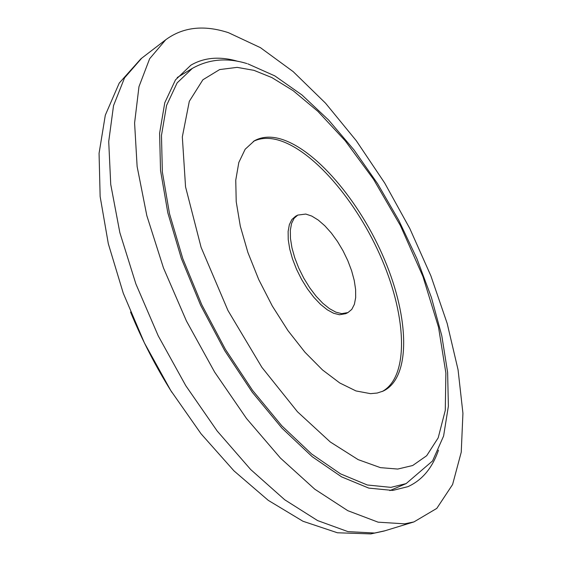 <?xml version="1.0" encoding="UTF-8"?>
<svg xmlns="http://www.w3.org/2000/svg" width="562" height="562" viewBox="0 0 562 562"><rect width="100%" height="100%" fill="white"/><g stroke="black" fill="none" stroke-linecap="round" stroke-linejoin="round"><path stroke-width="0.84" d="M228.502 32.701L260.417 47.651L293.16 71.613L325.489 103.134L356.315 140.76L384.696 183.029L409.803 228.523L430.864 275.802L447.169 323.41L458.065 369.789L462.933 413.302L461.24 452.178L452.593 484.521L436.786 508.399L413.948 521.915L404.647 523.84L378.107 522.168L347.787 510.675L314.776 489.193L280.48 458.121L246.521 418.514L214.614 372.065L186.444 321.007L163.472 267.948L146.815 215.597L137.128 166.535L134.592 122.994L138.969 86.681L149.632 58.743L165.734 39.754C183.001 27.032 203.922 24.686 228.502 32.701M238.393 61.476C220.227 56.095 204.399 57.324 190.904 65.164L175.463 79.902L164.771 102.762L159.601 133.264L160.528 170.441L167.82 212.829L181.357 258.513L200.62 305.229L224.681 350.59L252.289 392.262L281.991 428.181L312.254 456.737L341.612 476.878L368.763 488.104L392.669 490.436L407.893 486.664C422.111 480.236 432.311 468.069 438.486 450.162M370.541 393.66L355.985 390.941L339.757 382.975L322.497 369.929L304.962 352.241L287.962 330.618L272.303 306.016L258.738 279.567L247.912 252.528L240.304 226.17L236.216 201.702L235.752 180.191L238.815 162.495L245.165 149.232L254.403 140.774C261.267 136.973 269.296 136.173 278.485 138.378C314.277 147.202 359.884 200.852 384.647 259.904C409.6 318.879 410.871 377.889 383.249 391.054L377.221 393.035L370.541 393.66M382.111 391.552C408.904 377.214 407.05 318.247 382.041 259.756C357.2 201.189 311.945 148.298 276.363 139.573C267.66 137.5 259.988 138.112 253.336 141.413M297.776 215.091L295.598 216.258L291.903 219.496L289.367 224.61L288.123 231.411L288.236 239.637L289.718 248.959L292.521 258.977L296.525 269.268L301.569 279.37L307.435 288.861L313.849 297.319L320.551 304.386L327.239 309.767L333.624 313.266L339.462 314.748L345.742 313.673L347.962 312.57L341.689 313.645L335.858 312.156L329.473 308.65L322.792 303.262L316.097 296.188L309.676 287.716L303.817 278.225L298.766 268.109L294.755 257.81L291.945 247.786L290.456 238.464L290.329 230.237L291.566 223.437L294.088 218.323L297.776 215.091L305.777 214.059L311.777 216.075L318.218 220.044L324.822 225.776L331.334 233.026L337.495 241.498L343.066 250.849L347.836 260.719L351.608 270.715L354.243 280.452L355.62 289.535L355.676 297.614L354.383 304.33L351.784 309.395L347.962 312.57M171.909 392.367C155.829 366.782 142.046 340.01 130.56 312.058M385.019 530.753L374.65 533.029L347.941 531.617L317.6 520.581L284.723 499.773L250.715 469.565L217.171 430.998L185.79 385.701L158.224 335.837L135.885 283.929L119.846 232.626L110.735 184.434L108.719 141.533L113.531 105.628L124.553 77.844L141.729 58.167M397.727 469.059L380.446 467.647L358.135 459.625L330.294 441.992L297.46 411.763L261.892 367.351L227.961 310.505L201.105 247.364L185.551 186.858L182.327 136.889L189.31 101.315L202.882 79.783L219.637 69.569L237.136 67.37L253.954 70.341L271.825 77.556L293.167 90.693L317.874 111.346L345.209 140.781L373.554 179.32L400.446 225.65L422.947 276.518L438.529 327.246L445.884 373.035L445.273 410.393L438.191 437.84L426.677 455.726L412.677 465.519L397.727 469.059M389.838 490.619L406.129 483.608L390.899 487.366L367.309 484.992L340.53 473.864L311.601 453.963L281.794 425.785L252.563 390.386L225.404 349.346L201.751 304.688L182.819 258.703L169.52 213.743L162.362 172.021L161.47 135.428L166.577 105.396L177.135 82.881L192.366 68.374C208.909 59.094 227.076 57.486 246.873 63.555M413.948 521.915L384.05 531.048L370.843 533.9L337.439 532.776L302.96 521.255L268.257 500.349L233.954 470.851L201.013 433.745L170.708 390.45L144.385 342.869L123.268 293.209L108.318 243.739L100.141 196.567L99.067 153.321L105.312 115.168L119.221 83.106L140.929 58.785L165.734 39.754M177.192 77.556L192.366 68.374M247.8 63.836L274.86 75.912L301.956 94.964L328.531 119.952L353.962 149.871L377.58 183.676L398.753 220.276L416.878 258.583L431.405 297.467L441.802 335.781L447.619 372.381L448.385 406.15L443.594 436.042L432.571 460.931L406.129 483.608"/></g></svg>
